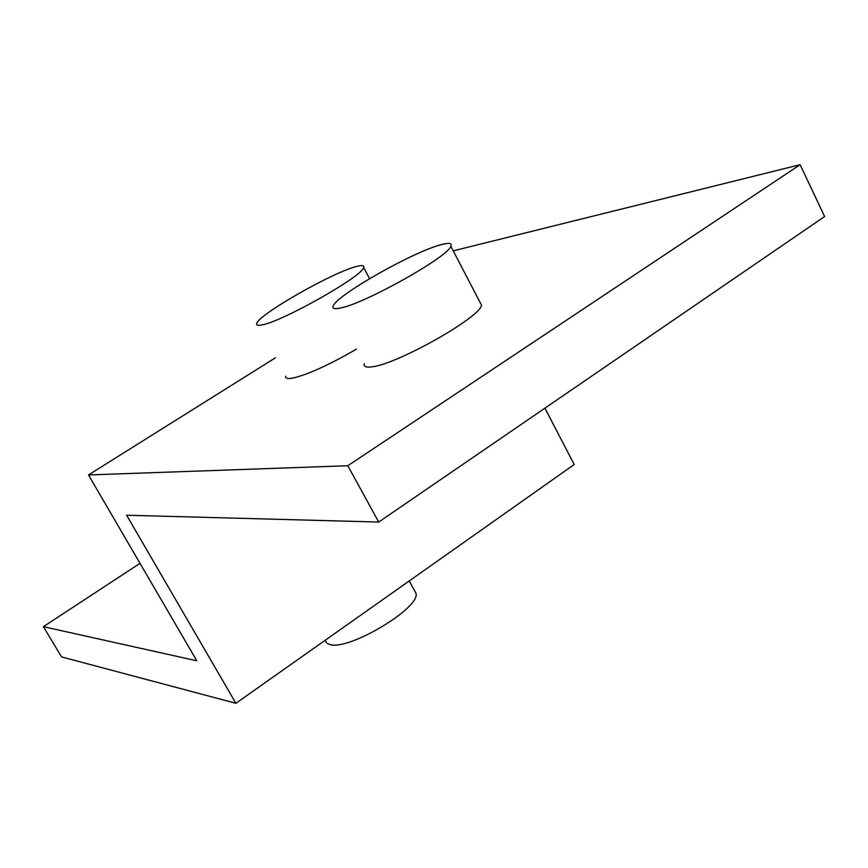 <?xml version="1.0" encoding="UTF-8"?>
<svg xmlns="http://www.w3.org/2000/svg" width="868" height="868" viewBox="0 0 868 868"><rect width="100%" height="100%" fill="white"/><g stroke="black" fill="none" stroke-linecap="round" stroke-linejoin="round"><path stroke-width="1.3" d="M356.379 349.186C327.995 365.569 306.328 375.301 291.377 378.361C287.189 378.936 285.279 378.22 285.648 376.213M356.987 266.368C362.227 265.033 364.451 265.434 363.659 267.561C362.466 276.295 282.241 321.605 261.995 324.914C257.926 325.771 256.158 325.326 256.689 323.601C257.937 314.845 333.692 271.684 356.987 266.368M479.754 301.771L481.577 305.276C479.646 317.872 396.231 364.701 371.775 366.849C366.036 367.62 363.529 366.6 364.245 363.768M442.116 244.429C449.288 242.606 452.185 243.224 450.839 246.262C447.931 257.091 363.779 304.125 340.115 308.107C334.538 309.258 332.216 308.617 333.16 306.154C335.84 295.467 414.882 250.754 442.116 244.429M325.077 640.356L326.9 643.296L330.567 644.718C350.346 650.013 420.796 607.448 415.989 593.3L414.47 590.533M126.63 515.234L235.901 703.297L61.563 656.913L43.4 626.674L196.819 660.798L88.482 474.948L347.818 465.736L378.719 522.048L126.63 515.234M544.93 408.166L574.215 464.51L235.901 703.297M140.008 563.332L43.4 626.674M378.719 522.048L824.6 216.523L800.122 164.703L453.237 250.852M275.492 357.768L88.482 474.948M347.818 465.736L800.122 164.703M369.573 278.65L363.659 267.561M481.577 305.276L450.839 246.262M415.989 593.3L409.219 580.963"/></g></svg>
